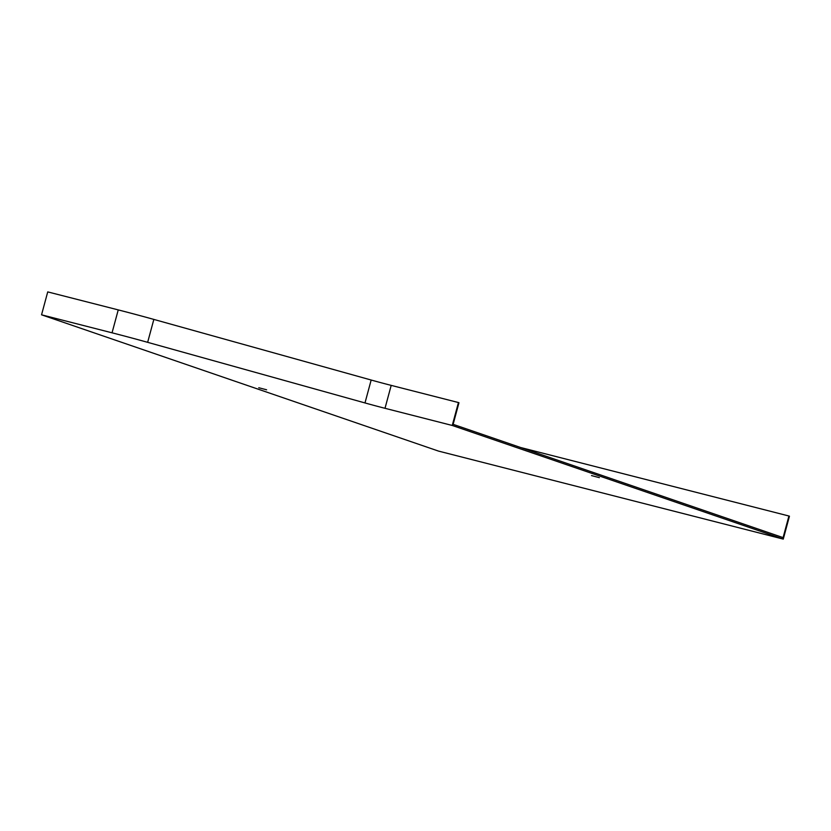 <?xml version="1.0" encoding="UTF-8"?>
<svg xmlns="http://www.w3.org/2000/svg" width="831" height="831" viewBox="0 0 831 831"><rect width="100%" height="100%" fill="white"/><g stroke="black" fill="none" stroke-linecap="round" stroke-linejoin="round"><path stroke-width="1.25" d="M591.527 475.581L599.369 477.648L591.527 475.581M452.251 425.462L385.002 408.301A30.529 0.924 -164.9 0 1 364.986 402.942L147.648 342.33A54.275 1.641 15.1 0 0 112.05 332.815L41.55 314.814L438.498 451.088L783.269 539.101L452.251 425.462L458.442 402.547L458.961 402.734L453.134 424.34L783.093 537.615L788.92 516.009L789.45 516.186L783.269 539.101M258.763 387.734L266.606 389.791L258.763 387.734M41.55 314.814L47.731 291.899L118.241 309.901A54.275 1.641 -164.9 0 1 153.839 319.416L371.166 380.027A30.529 0.924 15.1 0 0 391.193 385.376L458.442 402.547M520.715 447.535L788.92 516.009M385.002 408.301L391.193 385.376M364.986 402.942L371.166 380.027M147.648 342.33L153.839 319.416M112.05 332.815L118.241 309.901"/></g></svg>
